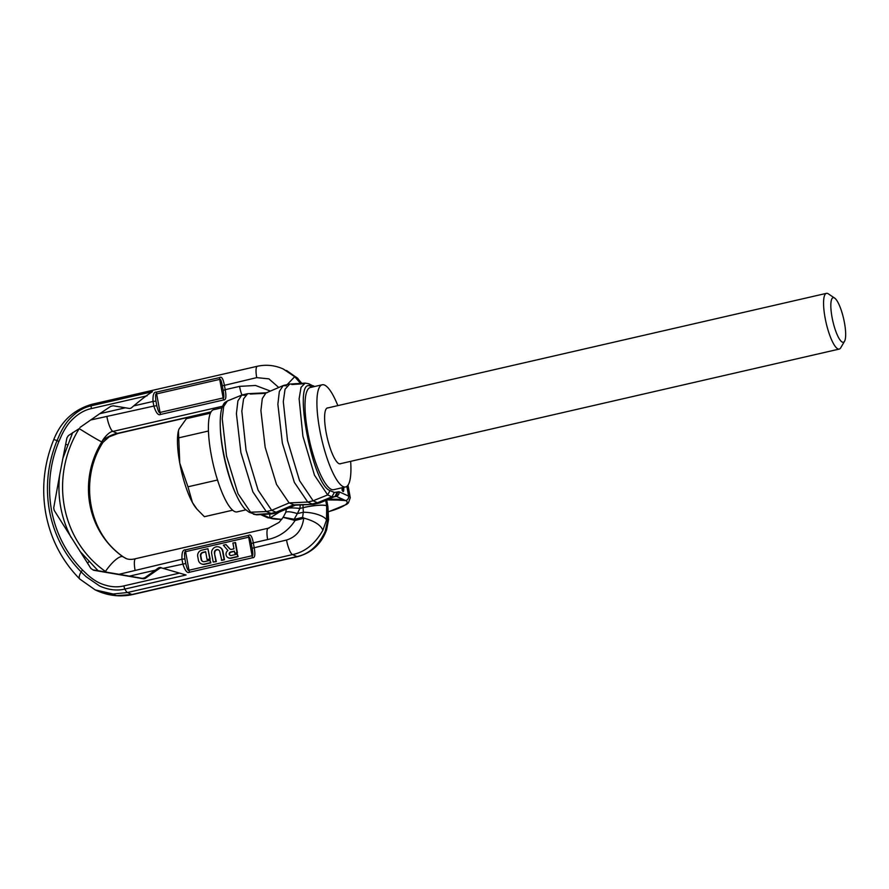 <?xml version="1.0" encoding="UTF-8"?>
<svg xmlns="http://www.w3.org/2000/svg" width="889" height="889" viewBox="0 0 889 889"><rect width="100%" height="100%" fill="white"/><g stroke="black" fill="none" stroke-linecap="round" stroke-linejoin="round"><path stroke-width="1.33" d="M312.261 387.059L310.939 386.459C291.903 374.902 312.195 485.461 330.041 490.572L334.297 492.495L339.098 491.784C339.298 494.073 338.32 495.573 336.175 496.295L345.688 500.596A40.027 7.023 -10.4 0 1 328.563 511.675M343.821 487.361L343.71 490.428C343.532 492.062 342.998 491.95 342.109 490.095L342.621 491.15M342.165 487.739L342.087 489.972M320.429 502.663L317.473 502.752L313.139 500.796L307.727 502.041L312.05 503.985L317.451 502.741M310.939 386.459L308.905 383.815L305.205 383.092L289.681 384.081L285.036 389.282L283.302 401.65L287.514 440.633L299.56 480.682L313.139 500.796L327.674 494.917L331.919 496.84L334.875 496.751L337.02 492.417M286.391 385.77L283.158 385.604L279.346 391.471L277.868 404.251L282.369 443.133L294.359 482.405L307.727 502.041L289.103 502.918L294.937 505.196L313.673 504.341L293.426 504.874L276.001 512.275L270.589 513.509L255.087 514.498L250.842 512.575L238.008 493.717L226.517 456.013L222.228 418.741L223.672 406.54L227.351 400.983L241.752 395.105L237.908 400.895L236.407 413.641L240.886 452.534L252.876 491.873L266.267 511.564L272.234 513.864L256.743 514.842L249.164 512.275L266.267 511.564L271.678 510.319L276.001 512.275L278.99 512.186M336.398 495.851L319.984 502.896L313.673 504.341M267.022 392.749L247.687 393.694L243.586 398.817L241.841 411.174L246.053 450.156L258.11 490.206L271.678 510.319L289.103 502.918L276.49 484.383L265.166 447.311L260.91 410.618L262.311 398.55L265.911 393.005L283.158 385.604M244.931 395.294L241.752 395.105M295.815 504.996L278.568 512.408L272.234 513.864M327.474 499.529C336.498 498.918 342.521 499.262 345.543 500.529L336.531 499.996M334.897 496.773L336.175 496.295L337.964 491.806M269.778 514.02L269.845 517.931L262.244 514.498M220.305 427.62A52.407 12.657 77.1 0 0 223.039 451.612A52.407 12.657 -102.9 0 0 235.885 494.14M221.95 407.807L213.66 409.707A52.407 12.657 77.1 0 0 211.149 454.346A52.407 12.657 -102.9 0 0 237.141 511.875L245.742 509.897M340.865 463.591A28.681 6.923 -102.9 0 1 340.331 463.814A28.681 6.923 -102.9 0 1 326.107 432.332A28.681 6.923 -102.9 0 1 327.485 407.907A28.681 6.923 -102.9 0 1 328.063 407.873M350.655 461.347A52.407 12.657 -102.9 0 1 345.643 486.939A52.407 12.657 -102.9 0 1 319.662 429.42A52.407 12.657 77.1 0 1 322.174 384.781A52.407 12.657 77.1 0 1 337.853 405.617M345.643 486.939L333.753 489.672A52.407 12.657 -102.9 0 1 307.761 432.154A52.407 12.657 77.1 0 1 310.272 387.515L322.174 384.781M270.412 391.071L255.543 385.47L239.541 386.382L225.195 389.682C226.473 396.75 225.962 400.172 223.684 399.939A2.856 0.689 -102.9 0 1 223.128 397.939L160.042 412.44C159.187 413.285 158.109 411.04 156.797 405.717L155.953 401.095C155.319 395.827 155.542 393.427 156.631 393.894L219.716 379.392C220.461 378.503 221.339 380.659 222.339 385.848L223.183 390.46C224.128 395.872 224.106 398.361 223.128 397.939L219.716 379.392A2.856 0.689 77.1 0 1 219.583 377.592C221.561 376.158 223.15 378.647 224.35 385.059L225.195 389.682L223.183 390.46M92.923 404.273A13.346 3.223 77.1 0 0 92.312 404.184C73.987 409.396 61.152 421.142 53.818 439.444C44.006 463.558 41.339 488.294 45.817 513.653C50.64 539.067 61.952 560.859 79.754 579.028L95.234 589.918L113.192 594.008L127.483 592.519L292.525 554.592C304.927 552.102 315.039 543.979 322.885 530.233C320.751 525.055 314.495 521.032 304.105 518.176L302.616 517.365L294.892 519.187A7.712 1.4 78.1 0 0 295.104 520.476C288.403 530.7 279.257 537.056 267.656 539.556L253.309 542.857L254.154 547.468C255.432 554.547 254.921 557.97 252.643 557.736A2.856 0.689 -102.9 0 1 252.087 555.736L189.001 570.238C188.146 571.071 187.068 568.838 185.757 563.504L184.912 558.892C184.279 553.614 184.501 551.213 185.59 551.68L248.687 537.189C249.42 536.3 250.298 538.445 251.298 543.635L252.143 548.246C253.087 553.658 253.065 556.158 252.087 555.736L248.687 537.189A2.856 0.689 77.1 0 1 248.542 535.389C250.52 533.945 252.109 536.434 253.309 542.857L251.298 543.635M71.209 537.567C66.197 528.077 62.708 517.987 60.73 507.286C58.774 496.584 58.43 485.761 59.696 474.837L53.718 507.863L54.185 510.353L90.9 568.46L93.012 569.871L106.558 572.172L105.447 571.46A106.724 101.868 114.3 0 1 79.221 428.598L68.364 435.61L66.931 437.866L62.897 458.313L72.72 432.51M59.696 474.837L62.897 458.313M125.393 407.795L113.159 405.784L110.736 406.34L99.746 413.696L125.393 407.795L128.972 408.407A3.434 3.278 114.3 0 0 131.683 407.64L133.706 405.895L153.008 401.461C152.719 394.827 153.886 391.705 156.497 392.093L219.583 377.592M223.684 399.939L160.598 414.441C158.298 415.719 156.042 412.929 153.853 406.073L90.7 419.986L79.999 427.442M99.746 413.696L90.7 419.986M162.098 568.071L186.068 574.994L162.098 568.071A3.434 3.278 -65.7 0 0 159.331 568.549L145.54 578.161A3.434 3.278 114.3 0 1 143.107 578.717L94.023 570.327A3.434 3.278 114.3 0 1 93.256 570.093L94.023 570.327M252.643 557.736L189.557 572.227C187.257 573.516 185.001 570.727 182.812 563.859L181.967 559.248L119.026 574.305L142.307 578.361L144.729 577.794L158.275 568.071A3.434 3.278 114.3 0 1 161.031 567.593M300.549 383.392L294.704 376.692L283.247 368.991L297.048 377.758L301.771 383.315M297.048 377.758L301.482 383.326M294.704 376.692L287.158 384.626M53.818 439.444L57.018 440.644L59.896 434.065C62.863 427.865 65.953 423.008 69.175 419.486C75.954 412.074 83.31 407.518 91.245 405.795L152.441 391.727C148.563 393.96 142.318 398.683 133.706 405.895M186.068 574.994L124.882 589.063C116.97 590.963 108.602 589.963 99.746 586.062L86.066 576.672L81.11 571.871C64.519 554.969 53.973 534.6 49.44 510.764C45.206 486.861 47.739 463.491 57.018 440.644L58.918 441.411L61.763 434.977C64.686 429.009 67.686 424.409 70.753 421.142C77.199 414.307 84.077 410.118 91.367 408.584L147.085 395.783M106.558 572.172L119.026 574.305M268.911 528.277A13.346 3.223 77.1 0 0 268.3 528.199L135.684 558.67C131.705 559.714 128.394 559.614 125.749 558.37L122.893 556.714A20.969 6.156 125.1 0 0 105.447 571.46M222.55 406.229L112.936 431.409C109.014 431.398 102.68 439.51 101.824 441.911A85.766 81.855 -65.7 0 0 122.893 556.714L123.16 556.825A85.766 81.855 114.3 0 1 102.091 442.022A20.969 0.845 31.7 0 0 103.013 442.311C78.576 479.938 88.756 534.056 123.46 557.003L126.538 558.725M211.06 411.863L117.337 433.399C113.836 433.576 102.046 439.222 102.091 442.022L101.824 441.911A20.969 0.845 -148.3 0 1 79.221 428.598M96.701 590.574L116.826 595.652L131.883 594.508A13.346 3.223 77.1 0 0 132.494 594.585L132.494 594.585C120.226 597.13 108.302 595.797 96.701 590.574L95.234 589.918M184.912 558.892L181.967 559.248C181.678 552.625 182.845 549.502 185.457 549.88L248.542 535.389M234.774 553.225L237.43 552.88L235.552 542.634L232.896 542.99L233.963 548.802L231.629 549.335A2.4 2.289 114.3 0 1 229.451 548.624L225.973 544.579L223.35 545.179L227.906 550.48A4.212 4.023 -65.7 0 0 230.807 558.025L237.73 556.436L237.296 554.114L231.273 555.492A1.811 1.734 114.3 0 1 229.229 553.569A1.811 1.734 114.3 0 1 230.64 551.991L234.385 551.124L234.774 553.225L237.041 552.702L235.163 542.468M225.973 544.579L229.84 548.802A2.4 2.289 -65.7 0 0 230.418 549.269M228.517 557.87A4.212 4.023 -65.7 0 0 231.196 558.203L238.119 556.614L237.296 554.114M234.429 551.38L231.029 552.158A1.811 1.734 -65.7 0 0 230.407 555.469M221.372 560.192L224.095 559.57L222.561 551.191A5.756 5.49 -65.7 0 0 213.738 548.035A5.756 5.49 -65.7 0 0 211.671 553.691L213.216 562.07L215.938 561.437L214.393 553.058A2.878 2.745 114.3 0 1 218.305 549.813A2.878 2.745 114.3 0 1 219.839 551.813L221.761 560.37L224.484 559.737L222.95 551.358A5.756 5.49 -65.7 0 0 219.683 547.28M213.216 562.07L216.327 561.615L214.393 553.058M218.494 549.913A2.878 2.745 -65.7 0 0 214.782 553.236M201.425 563.882A5.278 5.034 -65.7 0 0 204.737 564.282L210.882 562.87L210.06 560.37L204.503 561.648A3.011 2.878 114.3 0 1 201.114 559.392L200.481 555.914A3.011 2.878 114.3 0 1 202.792 552.347L205.637 551.691L207.081 559.592L209.804 558.97L207.926 548.735L201.781 550.158A5.278 5.034 -65.7 0 0 197.725 556.414L198.414 560.137A5.278 5.034 -65.7 0 0 204.348 564.104L210.493 562.693L210.06 560.37M205.681 551.947L203.181 552.525A3.011 2.878 -65.7 0 0 200.87 556.092L201.503 559.57A3.011 2.878 -65.7 0 0 202.925 561.559M207.081 559.592L210.193 559.137L207.926 548.735M304.105 518.176L295.104 520.476L283.124 517.376L279.113 522.365L268.3 528.199A13.346 3.223 77.1 0 0 267.656 539.556M283.224 517.254L294.17 519.243A7.723 2.645 98 0 0 293.959 520.265M283.124 517.376L285.613 512.686A18.269 3.923 22.5 0 1 297.359 513.598L294.17 519.243L294.892 519.187M322.885 530.233L326.541 519.921A18.513 6.723 -172.3 0 0 303.305 512.231L302.971 504.83M326.541 519.921L326.685 505.83A19.058 3.345 169.7 0 0 303.471 507.597L299.904 508.419L297.359 513.598L303.305 512.231L302.616 517.365M179.622 573.083L123.904 585.884A3.812 0.922 -102.9 0 0 124.882 589.063A13.346 3.223 -102.9 0 0 127.483 592.519L131.883 594.508L296.937 556.581C309.183 554.025 318.606 545.602 325.23 531.289L327.685 520.432L327.208 506.063A41.927 40.016 -65.7 0 0 327.196 505.985A19.058 3.345 -10.4 0 1 327.919 506.686A19.058 3.345 -10.4 0 1 327.919 506.73M326.163 500.374L326.674 505.752A19.058 3.345 169.6 0 0 303.471 507.552M327.685 520.432A18.513 2.711 -1.2 0 0 328.552 519.632L326.607 529.844C321.462 543.879 311.772 552.825 297.548 556.67L132.494 594.585M325.23 531.289L326.607 529.844M288.592 508.097A18.591 2.567 8.2 0 1 299.904 508.419L300.215 504.963M126.071 558.514L123.16 556.825A20.969 6.156 -54.9 0 1 123.46 557.003M218.272 482.294L216.349 476.182M208.559 433.699L208.404 430.254M210.393 413.163L186.401 418.675L178.989 429.087L178.445 430.776L179.767 463.147A43.839 10.59 -102.9 0 1 178.389 431.009A43.839 10.59 -102.9 0 1 178.422 430.876M208.082 431.098L178.978 437.788M217.072 480.116L187.968 486.805L179.767 463.147A43.839 10.59 -102.9 0 0 192.48 502.607L187.968 486.805M232.696 510.197L204.392 516.698L197.091 509.286L192.48 502.607A43.839 10.59 -102.9 0 0 196.102 508.108L197.091 509.286M844.55 341.254L840.716 347.81A28.592 6.901 -102.9 0 1 839.249 349.077A28.592 6.901 -102.9 0 1 837.927 348.899A28.592 6.901 77.1 0 1 825.559 320.229A28.592 6.901 77.1 0 1 826.437 293.348A28.592 6.901 77.1 0 1 827.759 293.526A28.592 6.901 -102.9 0 1 828.315 293.848L834.627 298.071A22.87 5.523 -102.9 0 1 843.628 318.729A22.87 5.523 -102.9 0 1 844.55 341.254A22.87 5.523 -102.9 0 1 842.316 342.121A22.87 5.523 77.1 0 1 832.026 317.162A22.87 5.523 77.1 0 1 834.182 297.826A22.87 5.523 -102.9 0 1 834.627 298.071M346.843 486.383L348.621 496.084A43.839 7.69 -10.4 0 1 350.277 497.696L347.988 485.194M339.098 491.784L348.621 496.084C348.821 498.373 347.843 499.874 345.688 500.596L336.475 499.996M343.087 487.528L342.721 491.095M343.71 490.428L342.81 490.183L342.643 491.006M342.91 487.572L342.81 490.183L342.087 489.906M314.306 386.582L308.905 383.815M305.205 383.092L301.027 387.326L299.126 398.772L302.905 436.199L314.495 475.237L327.674 494.917L330.041 490.572M334.297 492.495L331.919 496.84L317.473 502.752M303.405 383.759L291.792 384.526M281.846 519.276A40.027 7.023 -10.4 0 1 269.989 517.998L279.146 512.153M279.457 512.02L269.989 517.998L267.745 517.776L260.688 514.598M250.342 394.049L265.3 393.338M222.339 385.848L256.721 377.625L268.911 378.87L278.735 387.493M252.143 548.246L286.525 540.034C296.37 536.912 302.093 529.755 303.682 518.554M79.966 551.347L98.09 570.727M156.797 405.717L153.853 406.073L153.008 401.461L155.953 401.095M129.55 576.105L155.208 570.205M163.509 568.293L185.757 563.504M210.904 412.129L117.948 433.488A13.346 3.212 77.1 0 1 117.337 433.399L112.936 431.409A13.346 3.234 -102.9 0 1 106.936 416.852M241.908 395.038A13.346 3.223 -102.9 0 1 239.541 386.382M283.247 368.991C274.868 365.246 266.233 364.346 257.365 366.268L257.365 366.268A13.346 3.223 77.1 0 0 256.721 377.625M257.365 366.268L92.312 404.184A13.346 3.223 77.1 0 0 91.245 405.795A3.812 0.922 77.1 0 0 91.367 408.584M123.904 585.884C116.67 587.696 108.88 586.873 100.546 583.428C96.579 581.784 92.189 578.872 87.4 574.683L82.521 570.016C66.275 553.458 55.929 533.489 51.484 510.13C47.35 486.705 49.817 463.802 58.918 441.411M65.664 444.133L67.486 444.878M87.511 563.193A20.969 5.879 -44.8 0 1 88.922 561.67M79.754 579.028A20.969 5.879 -44.8 0 1 81.11 571.871L82.521 570.016M143.107 578.717L142.307 578.361M135.684 558.67A13.346 3.234 77 0 0 135.05 570.027M286.525 540.034A13.346 3.223 -102.9 0 0 292.525 554.592L296.937 556.581A13.346 3.223 77.1 0 0 297.548 556.67M145.54 578.161L144.729 577.794M158.275 568.071L159.331 568.549M189.557 572.227A2.856 0.689 -102.9 0 1 189.001 570.238L185.59 551.68A2.856 0.689 77.1 0 1 185.457 549.88M160.598 414.441A2.856 0.689 -102.9 0 1 160.042 412.44L156.631 393.894A2.856 0.689 77.1 0 1 156.497 392.093M326.685 505.83A41.927 40.016 -65.7 0 0 326.674 505.752L325.718 500.551M327.208 506.063A19.058 3.323 -10.3 0 1 327.93 506.763L326.719 500.14M314.55 386.526L313.15 385.737M289.136 384.17L283.735 385.404M247.687 393.694L242.275 394.938M327.263 499.918L336.798 500.04M350.277 497.696L348.421 502.896L346.688 504.363L328.574 511.764M281.769 519.387L267.745 517.776M256.743 514.842L253.421 514.198M249.164 512.275L244.708 508.852C237.33 500.118 230.873 484.349 225.339 461.535C220.15 438.355 218.905 420.841 221.594 408.973C224.139 401.439 225.328 402.573 227.351 400.983M286.558 370.48L297.993 378.57M117.948 433.488L109.136 436.855L103.013 442.311M328.552 519.632L327.93 506.763M285.613 512.686L286.436 508.975M839.249 349.077L339.765 463.847M826.437 293.348L326.963 408.118"/></g></svg>
